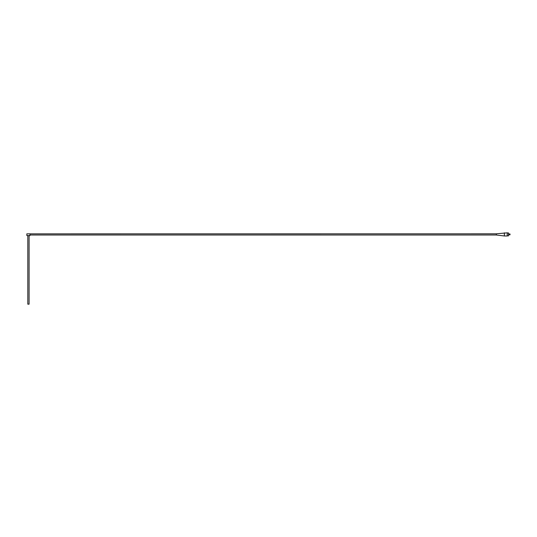<?xml version="1.0" encoding="UTF-8"?>
<svg xmlns="http://www.w3.org/2000/svg" width="537" height="537" viewBox="0 0 537 537"><rect width="100%" height="100%" fill="white"/><g stroke="black" fill="none" stroke-linecap="round" stroke-linejoin="round"><path stroke-width="0.81" d="M29.931 235.575L26.85 235.575L26.85 233.843L30.038 233.843L29.924 235.669L26.85 235.575M29.092 235.669L29.092 304.164L27.81 304.164L27.81 235.669M26.85 233.843L496.369 233.81L507.25 232.836L507.25 235.971L504.371 235.971L504.371 232.836M507.25 232.951L508.532 232.951L508.532 235.864L507.25 235.864M504.371 235.971L496.369 235.011L496.369 233.796M510.022 234.696L510.022 234.004L510.022 234.696M508.532 233.461L508.532 235.347M508.727 234.803L510.022 234.803M508.727 234.004L510.022 234.004M496.369 234.998L29.931 234.998"/></g></svg>
